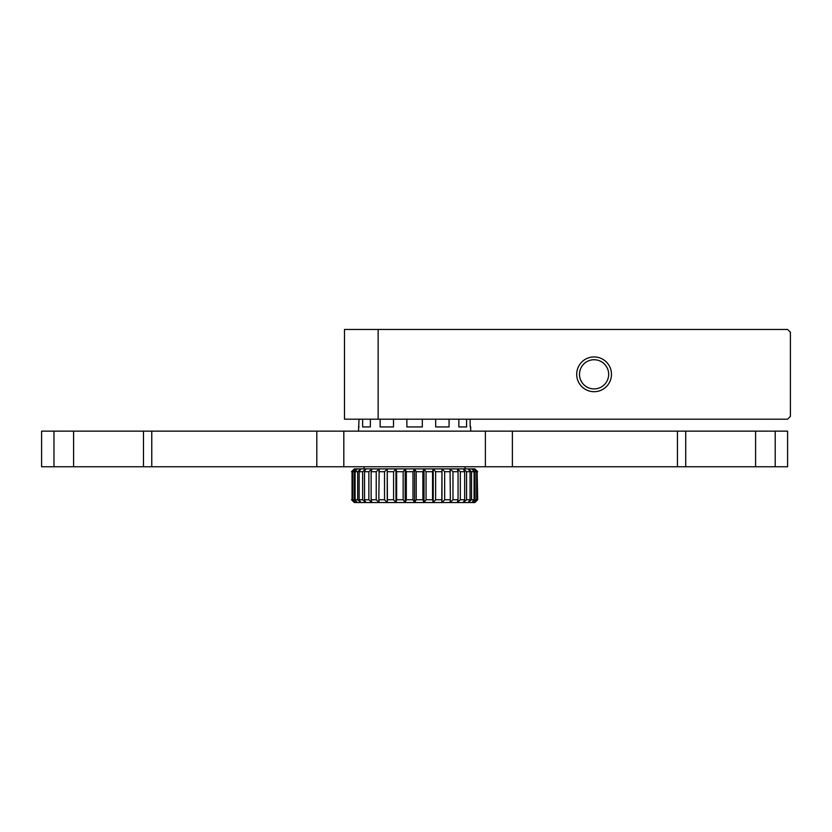 <?xml version="1.0" encoding="UTF-8"?>
<svg xmlns="http://www.w3.org/2000/svg" width="832" height="832" viewBox="0 0 832 832"><rect width="100%" height="100%" fill="white"/><g stroke="black" fill="none" stroke-linecap="round" stroke-linejoin="round"><path stroke-width="1.25" d="M611.478 374.317A17.389 17.389 0 0 1 594.09 391.706A17.389 17.389 0 0 1 576.701 374.317A17.389 17.389 0 0 1 594.09 356.928A17.389 17.389 0 0 1 611.478 374.317M594.09 388.908A14.581 14.581 0 0 0 608.67 374.317A14.581 14.581 0 0 0 594.09 359.736A14.581 14.581 0 0 0 579.498 374.317A14.581 14.581 0 0 0 594.09 388.908M378.144 329.451L344.49 329.451L344.49 419.193L378.144 419.193L378.144 329.451L787.592 329.451L790.4 332.249L790.4 416.385L787.592 419.193L378.144 419.193M474.885 502.549L477.662 499.751L474.885 502.549L354.318 502.549L351.53 499.751L354.318 502.549M354.12 499.751L354.12 471.702L357.261 468.894L355.108 471.702L355.108 499.751L357.261 502.549L354.12 499.751L352.56 499.751L355.056 502.549L352.05 499.751L352.05 471.702L355.056 468.894L352.56 471.702L352.56 499.751M474.885 468.894L477.662 471.702L474.885 468.894L360.88 468.894L359.133 471.702L359.133 499.751L360.88 502.549L357.677 499.751L357.677 471.702L360.88 468.894L354.318 468.894L351.53 471.702L354.318 468.894M355.108 499.751L357.677 499.751M364.52 499.751L365.83 502.549L362.627 499.751L362.627 471.702L365.83 468.894L364.52 471.702L364.52 499.751L368.867 499.751L368.867 471.702L371.966 468.894L371.134 471.702L371.134 499.751L376.23 499.751L376.23 471.702L379.163 468.894L378.83 499.751L384.53 499.751L384.53 471.702L387.234 468.894L387.4 499.751L393.578 499.751L393.578 471.702L395.97 468.894L396.635 471.702L396.635 499.751L403.146 499.751L403.146 471.702L405.163 468.894L406.318 471.702L406.318 499.751L412.994 499.751L412.994 471.702L414.596 468.894L416.208 471.702L416.208 499.751L422.874 499.751L422.874 471.702L424.029 468.894L426.046 471.702L426.046 499.751L432.557 499.751L432.557 471.702L433.222 468.894L435.614 471.702L435.614 499.751L441.802 499.751L441.969 468.894L444.662 471.702L444.662 499.751L450.372 499.751L450.029 468.894L452.972 471.702L452.972 499.751L458.058 499.751L458.058 471.702L457.226 468.894L460.335 471.702L460.335 499.751L464.672 499.751L464.672 471.702L463.372 468.894L466.565 471.702L466.565 499.751L470.059 499.751L470.059 471.702L468.312 468.894L471.526 471.702L471.526 499.751L474.084 499.751L474.084 471.702L471.931 468.894L475.072 471.702L475.072 499.751L476.642 499.751L476.642 471.702L474.136 468.894L477.142 471.702L477.662 499.751L477.142 471.702M359.133 499.751L362.627 499.751M371.134 499.751L371.966 502.549L368.867 499.751M378.83 499.751L379.163 502.549L376.23 499.751M387.4 499.751L387.234 502.549L384.53 499.751M396.635 499.751L395.97 502.549L393.578 499.751M406.318 499.751L405.163 502.549L403.146 499.751M416.208 499.751L414.596 502.549L412.994 499.751M426.046 499.751L424.029 502.549L422.874 499.751M435.614 499.751L433.222 502.549L432.557 499.751M444.662 499.751L441.969 502.549L441.802 499.751M452.972 499.751L450.029 502.549L450.372 499.751M460.335 499.751L457.226 502.549L458.058 499.751M466.565 499.751L463.372 502.549L464.672 499.751M471.526 499.751L468.312 502.549L470.059 499.751M475.072 499.751L471.931 502.549L474.084 499.751M477.142 499.751L474.136 502.549L476.642 499.751M352.05 471.702L352.05 499.751M354.12 471.702L352.56 471.702M355.108 471.702L357.677 471.702M362.627 471.702L359.133 471.702M368.867 471.702L364.52 471.702M376.23 471.702L371.134 471.702M384.53 471.702L378.83 471.702M393.578 471.702L387.4 471.702M403.146 471.702L396.635 471.702M412.994 471.702L406.318 471.702M422.874 471.702L416.208 471.702M432.557 471.702L426.046 471.702M441.802 471.702L435.614 471.702M450.372 471.702L444.662 471.702M458.058 471.702L452.972 471.702M464.672 471.702L460.335 471.702M470.059 471.702L466.565 471.702M474.084 471.702L471.526 471.702M476.642 471.702L475.072 471.702M387.234 468.894L387.234 502.549M395.97 468.894L395.97 502.549M405.163 468.894L405.163 502.549M414.596 468.894L414.596 502.549M424.029 468.894L424.029 502.549M433.222 468.894L433.222 502.549M441.969 468.894L441.969 502.549M364.114 466.762L364.114 468.894M465.078 468.894L465.078 466.762M470.153 426.941L470.683 426.941L470.153 426.941L470.153 419.193M470.683 431.142L470.683 426.941M755.591 431.142L755.591 466.762L787.592 466.762L787.592 431.142L41.6 431.142L41.6 466.762L73.601 466.762L73.601 431.142M485.378 431.142L485.378 466.762L685.714 466.762L685.714 431.142M359.039 419.193L358.509 431.142M466.575 419.193L466.575 426.941L458.848 426.941L458.848 419.193M449.062 419.193L449.062 426.941L435.687 426.941L435.687 419.193M422.323 419.193L422.323 426.941L406.879 426.941L406.879 419.193M393.505 419.193L393.505 426.941L380.13 426.941L380.13 419.193M370.344 419.193L370.344 426.941L362.627 426.941L362.627 419.193M358.509 426.941L359.039 426.941M143.478 431.142L143.478 466.762L73.601 466.762M143.478 466.762L343.824 466.762L343.824 431.142M485.378 466.762L343.824 466.762M755.591 466.762L685.714 466.762M370.344 426.941L362.627 426.941M393.505 426.941L380.13 426.941M435.687 426.941L449.062 426.941M458.848 426.941L466.575 426.941M512.387 466.762L512.387 431.142M53.976 466.762L53.976 431.142M151.767 466.762L151.767 431.142M316.805 466.762L316.805 431.142M677.435 466.762L677.435 431.142M775.216 466.762L775.216 431.142"/></g></svg>
